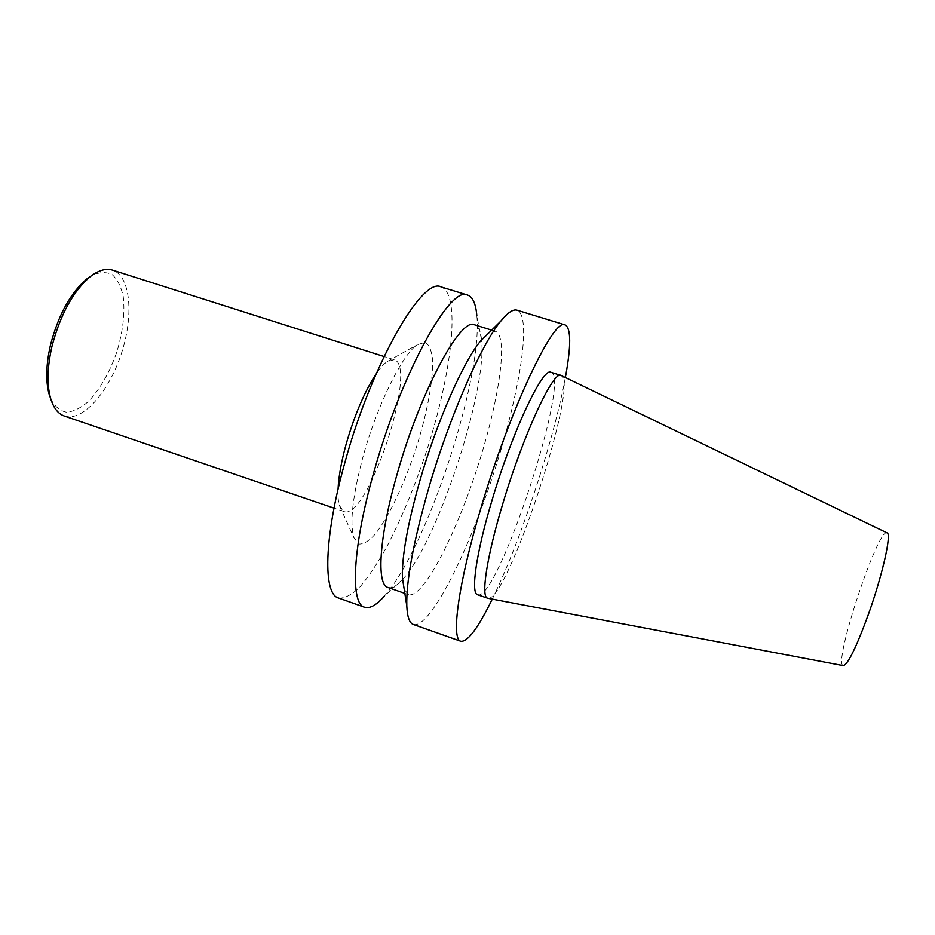 <?xml version="1.0" encoding="UTF-8"?>
<svg xmlns="http://www.w3.org/2000/svg" width="935" height="935" viewBox="0 0 935 935"><rect width="100%" height="100%" fill="white"/><g stroke="black" fill="none" stroke-linecap="round" stroke-linejoin="round"><path stroke-width="0.7" stroke-dasharray="4.67 3.51" d="M843.253 665.615C832.571 664.645 877.871 527.305 887.034 532.88M50.782 399.011C54.838 406.596 60.132 411.003 66.689 412.242C73.701 411.564 80.994 407.929 88.568 401.337C100.08 389.053 109.453 372.749 116.688 352.39C122.976 331.738 125.15 313.05 123.198 296.337C121.036 286.519 117.331 279.261 112.106 274.551C106.099 271.641 99.215 272.027 91.443 275.731M64.375 416.052C82.525 422.176 108.834 392.046 121.258 353.909C133.962 315.855 130.748 275.977 112.504 270.11M338.049 489.309C337.769 496.462 338.271 501.978 339.545 505.847L344.045 511.55C367.432 521.426 418.798 365.702 394.114 359.718L387.102 361.635C383.771 363.984 380.101 368.121 376.069 374.035M363.271 455.824C352.752 495.141 349.573 522.326 353.746 537.38L358.608 543.983C363.154 544.544 368.635 541.318 375.064 534.317C388.364 517.534 403.534 485.686 415.233 450.857C426.547 415.911 433.302 381.293 432.589 359.882C431.596 350.426 429.107 344.571 425.121 342.315L417.279 344.746C402.377 354.365 377.249 404.949 363.271 455.824M338.54 598.014C344.711 598.61 351.946 594.812 360.232 586.631C368.893 576.287 377.833 562.812 387.09 546.227C401.127 519.065 413.936 488.409 425.495 454.246C451.558 375.753 461.539 294.42 441.133 286.952M402.482 579.443L384.297 596.203C426.313 549.92 483.068 377.833 476.827 315.633L481.478 339.919M387.967 587.484C391.8 588.664 396.65 586.035 402.494 579.583M402.646 579.408L403.207 578.777C437.533 541.073 486.831 391.625 481.665 340.889L481.583 340.048M481.572 339.814C480.707 331.154 478.381 326.151 474.594 324.819M404.2 589.295L408.525 594.683C422.55 598.821 454.223 538.128 476.242 470.983C498.484 403.908 509.143 336.284 495.41 331.27L488.725 333.024M413.387 624.498C429.527 628.939 466.623 555.682 492.64 476.394C518.902 397.176 532.669 316.229 517.055 310.198M492.266 599.125C520.456 541.727 553.871 440.42 565.359 377.518M477.633 594.777C497.245 602.783 571.53 377.53 551.007 372.305M487.965 598.307C507.214 602.315 579.268 383.841 561.409 375.613M394.114 359.718L384.028 356.516M344.045 511.55L334.029 508.137M339.545 505.847L353.746 537.38M387.102 361.635L417.279 344.746M481.665 340.889L481.513 340.118M403.207 578.777L402.623 579.314M495.41 331.27L491.67 330.113M408.525 594.683L404.832 593.386"/><path stroke-width="1.4" d="M561.023 375.438L887.034 532.88C891.885 533.149 882.605 574.78 868.358 614.494C856.215 647.628 847.846 664.668 843.253 665.615L487.965 598.307L477.633 594.777C470.515 593.55 475.973 553.625 491.903 500.704C512.322 431.397 543.06 366.555 551.007 372.305L561.023 375.438C553.532 369.828 523.191 434.904 502.621 504.281C486.609 557.26 480.777 597.103 487.544 598.213M91.443 275.731L87.154 278.665C70.581 292.643 58.332 314.896 50.396 345.401C46.037 364.837 45.605 381.071 49.087 394.091L50.782 399.011M384.028 356.516L112.504 270.11C106.052 268.111 98.736 270.203 90.566 276.398C73.152 291.089 60.272 314.522 51.892 346.698C47.288 367.186 46.82 384.273 50.478 397.936C53.365 407.777 57.993 413.819 64.375 416.052L334.029 508.137M376.069 374.035C364.475 391.742 354.47 415.198 346.067 444.394C341.275 461.902 338.599 476.885 338.049 489.309M476.827 315.633C475.822 303.746 472.736 296.886 467.57 295.051L441.133 286.952C422.562 276.106 371.581 363.995 344.746 463.035C323.744 537.905 322.926 594.368 338.54 598.014L364.603 607.247C369.851 608.837 376.408 605.155 384.297 596.203M467.57 295.051C450.612 284.672 401.08 373.416 373.696 472.736C352.331 547.805 350.193 604.022 364.603 607.247M491.67 330.113L474.594 324.819C460.885 316.498 420.177 391.531 397.071 474.279C378.979 537.169 376.279 584.913 387.967 587.484L404.832 593.386M488.725 333.024L480.461 341.158C463.234 361.74 436.423 422.69 419.57 481.794C407.508 524.687 401.781 556.711 402.401 577.842L404.2 589.295M565.359 377.518C571.192 345.868 571.133 328.337 565.184 324.936L517.055 310.198C513.116 308.959 507.658 312.629 500.692 321.231C480.882 344.968 448.519 419.032 427.938 490.887C413.212 542.978 406.164 581.313 406.795 605.892C407.286 616.948 409.483 623.154 413.387 624.498L460.838 641.293C467.652 642.088 478.124 628.039 492.266 599.125M565.184 324.936C554.268 316.287 510.206 408.291 480.765 508.57C458.045 584.433 450.915 639.704 460.838 641.293M49.087 394.091L50.478 397.936M87.154 278.665L90.566 276.398M402.401 577.842L406.795 605.892M480.461 341.158L500.692 321.231"/></g></svg>
